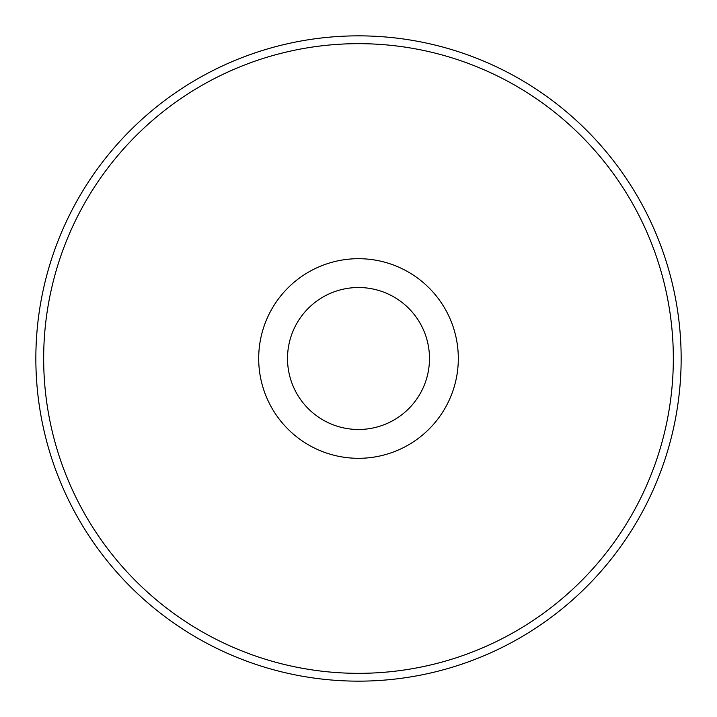 <?xml version="1.0" encoding="UTF-8"?>
<svg xmlns="http://www.w3.org/2000/svg" width="717" height="717" viewBox="0 0 717 717"><rect width="100%" height="100%" fill="white"/><g stroke="black" fill="none" stroke-linecap="round" stroke-linejoin="round"><path stroke-width="1.08" d="M358.5 258.694A99.806 99.806 0 0 1 458.306 358.5A99.806 99.806 0 0 1 358.5 458.306A99.806 99.806 0 0 1 258.694 358.5A99.806 99.806 0 0 1 358.5 258.694A99.806 99.806 0 0 1 458.306 358.5A99.806 99.806 0 0 1 358.5 458.306A99.806 99.806 0 0 1 258.694 358.5A99.806 99.806 0 0 1 358.5 258.694M358.5 429.483A70.983 70.983 0 0 1 287.517 358.5A70.983 70.983 0 0 1 358.5 287.517A70.983 70.983 0 0 1 429.483 358.5A70.983 70.983 0 0 1 358.5 429.483M358.5 35.85A322.65 322.65 0 0 1 681.15 358.5A322.65 322.65 0 0 1 358.5 681.15A322.65 322.65 0 0 0 681.15 358.5A322.65 322.65 0 0 0 358.5 35.85A322.65 322.65 0 0 0 35.85 358.5A322.65 322.65 0 0 0 358.5 681.15A322.65 322.65 0 0 1 35.85 358.5A322.65 322.65 0 0 1 358.5 35.85M358.5 673.335A314.835 314.835 0 0 0 673.335 358.5A314.835 314.835 0 0 0 358.5 43.665A314.835 314.835 0 0 0 43.665 358.5A314.835 314.835 0 0 0 358.5 673.335"/></g></svg>
